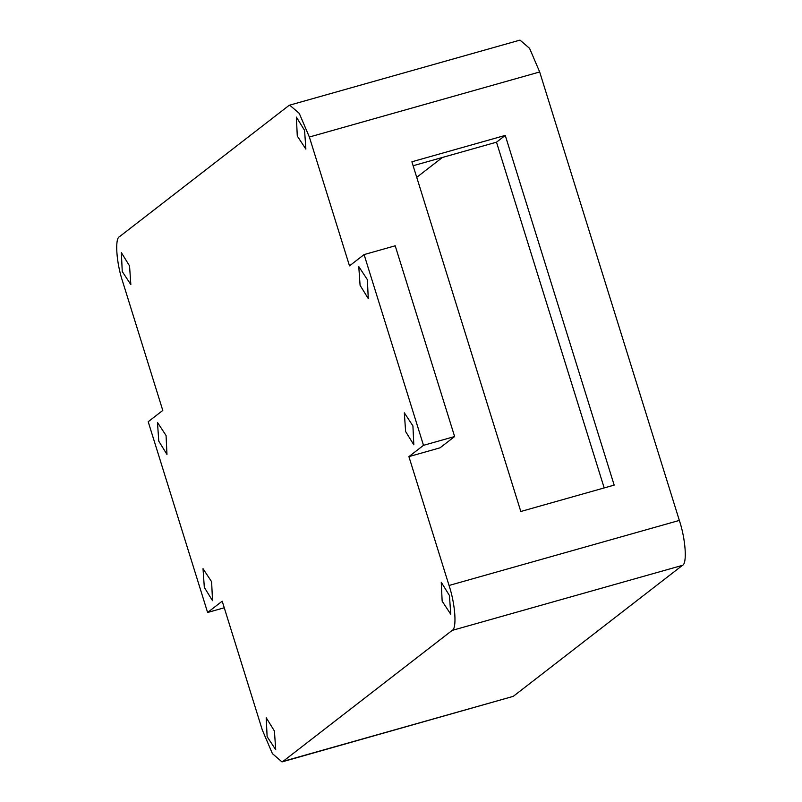 <?xml version="1.0" encoding="UTF-8"?>
<svg xmlns="http://www.w3.org/2000/svg" width="802" height="802" viewBox="0 0 802 802"><rect width="100%" height="100%" fill="white"/><g stroke="black" fill="none" stroke-linecap="round" stroke-linejoin="round"><path stroke-width="1.2" d="M122.255 271.547L121.353 252.62L129.543 265.903L130.846 284.62L122.255 271.547M267.116 736.667L266.214 717.74L274.414 731.023L275.718 749.74L267.116 736.667M442.153 601.159L441.25 582.232L449.441 595.505L450.744 614.232L442.153 601.159M297.281 136.039L296.379 117.112L304.57 130.385L305.873 149.112L297.281 136.039M166.064 435.506L157.473 422.443L158.776 441.16L166.966 454.433L166.064 435.506M211.618 581.751L203.016 568.678L204.32 587.395L212.52 600.678L211.618 581.751M412.92 425.902L404.318 412.829L405.622 431.546L413.822 444.819L412.92 425.902M367.366 279.657L358.775 266.585L360.078 285.301L368.268 298.585L367.366 279.657M282.966 761.409L281.993 761.9L272.419 753.649L262.324 730.031L222.194 601.179L207.608 612.477L148.2 421.732L162.786 410.434L122.656 281.582C116.38 263.016 114.656 238.304 119.518 236.66L288.73 105.653L289.692 105.152L299.266 113.403L309.361 137.022L349.502 265.873L364.088 254.585L423.496 445.331L408.91 456.619L449.04 585.47C455.315 604.046 457.03 628.748 452.168 630.402L282.966 761.409L513.27 696.347L281.993 761.9M289.692 105.152L520.007 40.1L529.581 48.351L539.676 71.969L679.344 520.418C685.62 538.984 687.344 563.696 682.482 565.34L513.27 696.347M505.25 135.408L411.887 161.783L520.809 511.486L614.172 485.11L505.25 135.408L496.498 142.185L413.12 165.733M423.496 445.331L454.624 436.539L440.027 447.827L408.91 456.619M604.187 487.927L496.498 142.185M442.393 157.473L416.729 177.332M454.624 436.539L395.206 245.793L364.088 254.585M224.249 607.776L207.608 612.477M539.676 71.969L309.361 137.022M679.344 520.418L449.04 585.47M682.482 565.34L452.168 630.402"/></g></svg>
